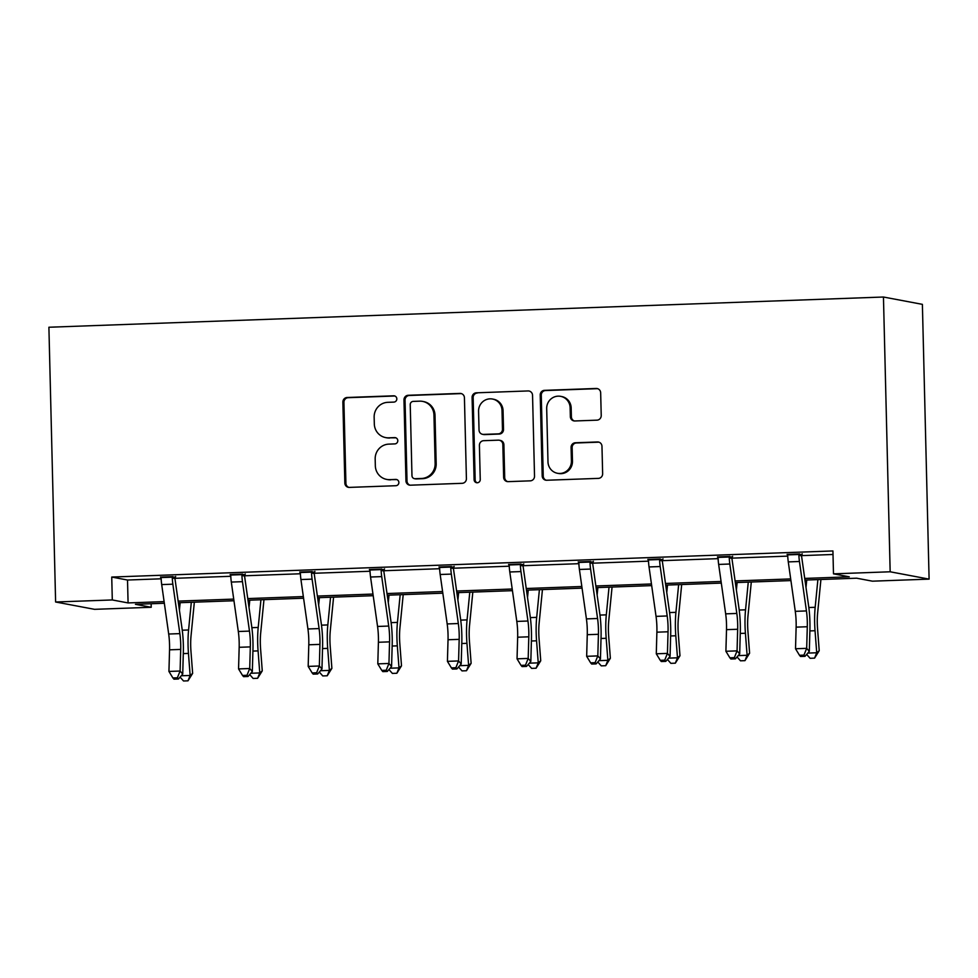 <?xml version="1.0" encoding="UTF-8"?>
<svg xmlns="http://www.w3.org/2000/svg" width="978" height="978" viewBox="0 0 978 978"><rect width="100%" height="100%" fill="white"/><g stroke="black" fill="none" stroke-linecap="round" stroke-linejoin="round"><path stroke-width="1.47" d="M396.824 398.841A3.154 3.068 -79.3 0 0 393.682 395.809L347.141 397.496A4.499 4.377 -79.3 0 0 342.875 402.141L344.843 483.059A4.499 4.377 -79.3 0 0 349.342 487.399L395.882 485.711A3.154 3.068 -79.3 0 0 396.383 479.464A3.154 3.068 -79.3 0 0 395.723 479.416L389.709 479.636A14.401 14.01 -79.3 0 1 375.332 465.76L375.173 459.012A14.401 14.01 -79.3 0 1 388.841 444.122L394.855 443.902A3.154 3.068 -79.3 0 0 395.369 437.667A3.154 3.068 -79.3 0 0 394.709 437.606L388.682 437.826A14.401 14.01 -79.3 0 1 374.317 423.951L374.146 417.215A14.401 14.01 -79.3 0 1 387.814 402.325L393.841 402.105A3.154 3.068 -79.3 0 0 396.824 398.841M394.867 396.004A3.154 3.068 -79.3 0 0 394.733 396.004L348.192 397.691A4.499 4.377 -79.3 0 0 343.926 402.349L345.906 483.254A4.499 4.377 -79.3 0 0 348.926 487.386M396.909 479.611A3.154 3.068 -79.3 0 0 396.787 479.611L389.709 479.636M395.882 437.814A3.154 3.068 -79.3 0 0 395.76 437.814L388.682 437.826M596.959 420.161A4.499 4.377 -79.3 0 0 601.226 415.516L600.663 392.814A4.499 4.377 -79.3 0 0 596.177 388.474L544.489 390.344A4.499 4.377 -79.3 0 0 540.223 395.002L542.191 475.907A4.499 4.377 -79.3 0 0 546.69 480.247L598.377 478.376A4.499 4.377 -79.3 0 0 602.644 473.719L601.971 446.31A4.499 4.377 -79.3 0 0 597.485 441.97L575.37 442.765A4.499 4.377 -79.3 0 0 571.091 447.423L571.421 461.017A12.042 11.712 -79.3 0 1 557.472 473.279A12.042 11.712 -79.3 0 1 547.986 461.873L546.69 408.596A12.042 11.712 -79.3 0 1 560.639 396.347A12.042 11.712 -79.3 0 1 570.125 407.753L570.345 416.628A4.499 4.377 -79.3 0 0 574.832 420.968L596.959 420.161M112.299 599.954L111.737 577.057L832.926 550.944L833.488 573.841L890.163 571.788L883.452 297.019L48.9 327.239L55.612 601.996L112.299 599.954L128.081 602.925L164.108 601.617M464.428 397.74A4.499 4.377 -79.3 0 0 459.941 393.413L408.254 395.283A4.499 4.377 -79.3 0 0 403.975 399.929L405.956 480.846A4.499 4.377 -79.3 0 0 410.454 485.186L462.142 483.315A4.499 4.377 -79.3 0 0 466.408 478.658L464.428 397.74M476.372 392.814L528.059 390.943A4.499 4.377 -79.3 0 1 532.545 395.283L534.526 476.188A4.499 4.377 -79.3 0 1 530.259 480.846L508.132 481.641A4.499 4.377 -79.3 0 1 503.646 477.313L502.839 444.489A4.499 4.377 -79.3 0 0 498.352 440.161L483.682 440.687A4.499 4.377 -79.3 0 0 479.403 445.345L480.247 479.501A3.154 3.068 -79.3 0 1 476.592 482.716A3.154 3.068 -79.3 0 1 474.11 479.721L472.093 397.471A4.499 4.377 -79.3 0 1 476.372 392.814L528.059 390.943M804.955 580.076L856.642 578.194L872.425 581.176L929.1 579.123L922.388 304.354L883.452 297.019M111.737 577.057L127.519 580.027L161.162 578.805M175.025 578.304L230.771 576.286M244.647 575.785L300.393 573.768M314.268 573.267L370.014 571.25M383.877 570.749L439.635 568.719M453.499 568.218L509.257 566.201M523.12 565.7L578.878 563.683M592.741 563.181L648.5 561.164M662.363 560.663L718.121 558.646M731.984 558.145L787.742 556.127M801.605 555.626L833.011 554.477M175.441 577.044L160.771 577.582M245.062 574.526L230.392 575.064M314.684 572.008L300.014 572.533M384.305 569.489L369.635 570.015M453.926 566.971L439.256 567.497M523.548 564.453L508.878 564.978M593.169 561.922L578.499 562.46M662.791 559.404L648.121 559.942M732.412 556.885L717.742 557.411M802.033 554.367L787.351 554.893M151.138 603.744L151.223 607.277L94.548 609.331L55.612 601.996M929.1 579.123L890.163 571.788M804.723 578.426L849.271 576.812L833.488 573.841M178.143 601.115L233.73 599.098M247.764 598.585L303.351 596.58M317.385 596.067L372.973 594.062M386.995 593.548L442.582 591.531M456.616 591.03L512.203 589.013M526.237 588.511L581.824 586.494M595.859 585.981L651.446 583.976M665.48 583.463L721.067 581.458M735.101 580.944L790.689 578.927M164.341 603.267L135.441 604.306L151.223 607.277M790.921 580.577L735.334 582.595M721.299 583.096L665.712 585.113M651.678 585.614L596.091 587.631M582.057 588.145L526.47 590.15M512.435 590.663L456.848 592.668M442.826 593.181L387.239 595.199M373.205 595.7L317.618 597.717M303.583 598.218L247.996 600.235M233.962 600.749L178.375 602.754M127.519 580.027L128.081 602.925M385.662 437.606L386.713 437.802A14.401 14.01 -79.3 0 0 389.733 438.034M386.689 479.403L387.74 479.611A14.401 14.01 -79.3 0 0 390.76 479.831M461.408 393.608A4.499 4.377 -79.3 0 0 460.993 393.608L409.305 395.479A4.499 4.377 -79.3 0 0 405.039 400.136L407.007 481.042A4.499 4.377 -79.3 0 0 410.039 485.174M413.229 401.396A3.154 3.068 -79.3 0 0 410.234 404.66L411.97 475.675A3.154 3.068 -79.3 0 0 415.112 478.719L421.469 478.486A14.401 14.01 -79.3 0 0 435.137 463.596L433.951 415.051A14.401 14.01 -79.3 0 0 419.574 401.163L413.229 401.396M414.452 478.67L415.503 478.865A3.154 3.068 -79.3 0 0 416.163 478.914L415.112 478.719M422.594 401.396L423.645 401.591A14.401 14.01 -79.3 0 1 435.002 415.247L436.188 463.792A14.401 14.01 -79.3 0 1 422.52 478.682L416.163 478.914M499.293 440.234L500.345 440.43A4.499 4.377 -79.3 0 1 503.89 444.697L504.697 477.508A4.499 4.377 -79.3 0 0 507.729 481.641M477.423 393.009A4.499 4.377 -79.3 0 0 473.156 397.667L475.161 479.929A3.154 3.068 -79.3 0 0 477.13 482.765M502.007 410.442A12.042 11.712 -79.3 0 0 492.521 399.036A12.042 11.712 -79.3 0 0 478.572 411.298L479.037 430.063A4.499 4.377 -79.3 0 0 483.523 434.391L498.193 433.865A4.499 4.377 -79.3 0 0 502.472 429.208L502.007 410.442L503.059 410.638A12.042 11.712 -79.3 0 0 493.572 399.232L492.521 399.036M482.582 434.33L483.633 434.525A4.499 4.377 -79.3 0 0 484.575 434.599L483.523 434.391M503.059 410.638L503.523 429.415A4.499 4.377 -79.3 0 1 499.257 434.061L484.575 434.599M560.639 396.347L561.69 396.542A12.042 11.712 -79.3 0 1 571.176 407.948L571.396 416.824A4.499 4.377 -79.3 0 0 574.416 420.968M557.472 473.279L558.536 473.474A12.042 11.712 -79.3 0 0 572.472 461.213L571.421 461.017M598.952 442.166A4.499 4.377 -79.3 0 0 598.536 442.166L576.421 442.973A4.499 4.377 -79.3 0 0 572.142 447.618L572.472 461.213M597.644 388.682A4.499 4.377 -79.3 0 0 597.228 388.669L545.541 390.552A4.499 4.377 -79.3 0 0 541.274 395.198L543.242 476.115A4.499 4.377 -79.3 0 0 546.274 480.247M194.341 602.179L191.052 635.724A22.934 5.232 87.9 0 0 190.967 651.348L192.642 673.39L187.984 680.822L183.522 680.981L180.086 677.106M181.236 675.774L190.135 675.456L188.461 653.414A34.401 7.848 -92.1 0 1 188.583 629.979L191.309 602.289M179.414 610.138L180.148 602.692M187.984 680.822L190.135 675.456L192.642 673.39M160.526 576.996L161.138 578.414A16.051 3.655 87.9 0 0 161.7 584.587L168.693 634.025A22.934 5.232 -92.1 0 1 169.549 649.82L168.937 671.434L180.099 671.03L182.727 674.062L183.326 652.448A34.401 7.848 87.9 0 0 182.055 628.744L175.05 579.306A4.584 1.051 -92.1 0 1 174.964 578.511L172.299 578.01A16.051 3.655 87.9 0 0 172.849 584.184L179.854 633.622A22.934 5.232 -92.1 0 1 180.71 649.416L180.099 671.03L177.373 677.803L172.91 677.962L173.962 679.184L178.424 679.013L177.373 677.803M172.299 578.01L172.813 576.555M175.661 576.445L174.964 578.511M178.424 679.013L182.727 674.062M168.937 671.434L172.91 677.962M263.962 599.661L260.674 633.206A22.934 5.232 87.9 0 0 260.588 648.83L262.263 670.871L257.605 678.292L253.143 678.463L249.708 674.575M250.857 673.255L259.757 672.937L258.082 650.896A34.401 7.848 -92.1 0 1 258.204 627.46L260.93 599.771M249.035 607.619L249.769 600.174M257.605 678.292L259.757 672.937L262.263 670.871M333.584 597.142L330.295 630.688A22.934 5.232 87.9 0 0 330.209 646.311L331.884 668.353L327.227 675.774L322.764 675.932L319.329 672.057M320.478 670.737L329.378 670.407L327.703 648.377A34.401 7.848 -92.1 0 1 327.826 624.93L330.552 597.24M318.657 605.101L319.39 597.656M327.227 675.774L329.378 670.407L331.884 668.353M230.148 574.477L230.759 575.895A16.051 3.655 87.9 0 0 231.309 582.069L238.314 631.507A22.934 5.232 -92.1 0 1 239.17 647.302L238.559 668.915L249.72 668.512L252.336 671.531L252.947 649.93A34.401 7.848 87.9 0 0 251.676 626.226L244.671 576.788A4.584 1.051 -92.1 0 1 244.586 575.993L241.921 575.492A16.051 3.655 87.9 0 0 242.471 581.665L249.476 631.103A22.934 5.232 -92.1 0 1 250.319 646.898L249.72 668.512L246.994 675.285L242.532 675.443L243.583 676.654L248.045 676.495L246.994 675.285M241.921 575.492L242.434 574.037M245.282 573.927L244.586 575.993M248.045 676.495L252.336 671.531M238.559 668.915L242.532 675.443M299.769 571.959L300.38 573.377A16.051 3.655 87.9 0 0 300.931 579.551L307.936 628.976A22.934 5.232 -92.1 0 1 308.791 644.783L308.18 666.397L319.341 665.994L321.958 669.013L322.569 647.399A34.401 7.848 87.9 0 0 321.297 623.707L314.293 574.269A4.584 1.051 -92.1 0 1 314.195 573.475L311.542 572.974A16.051 3.655 87.9 0 0 312.092 579.147L319.097 628.573A22.934 5.232 -92.1 0 1 319.94 644.38L319.341 665.994L316.615 672.766L312.153 672.925L313.204 674.135L317.667 673.976L316.615 672.766M311.542 572.974L312.055 571.519M314.904 571.409L314.195 573.475M317.667 673.976L321.958 669.013M308.18 666.397L312.153 672.925M403.205 594.612L399.904 628.169A22.934 5.232 87.9 0 0 399.831 643.793L401.506 665.835L396.848 673.255L392.386 673.414L388.951 669.539M390.1 668.218L399 667.888L397.325 645.847A34.401 7.848 -92.1 0 1 397.447 622.411L400.173 594.722M388.278 602.582L389.012 595.125M396.848 673.255L399 667.888L401.506 665.835M472.826 592.093L469.526 625.651A22.934 5.232 87.9 0 0 469.44 641.275L471.127 663.316L466.469 670.737L462.007 670.896L458.56 667.02M459.709 665.688L468.621 665.37L466.946 643.328A34.401 7.848 -92.1 0 1 467.068 619.893L469.782 592.203M457.9 600.064L458.633 592.607M466.469 670.737L468.621 665.37L471.127 663.316M542.448 589.575L539.147 623.12A22.934 5.232 87.9 0 0 539.061 638.744L540.736 660.786L536.091 668.218L531.629 668.377L528.181 664.502M529.33 663.17L538.242 662.852L536.567 640.81A34.401 7.848 -92.1 0 1 536.69 617.375L539.404 589.685M527.521 597.546L528.254 590.089M536.091 668.218L538.242 662.852L540.736 660.786M369.391 569.44L370.002 570.859A16.051 3.655 87.9 0 0 370.552 577.02L377.557 626.458A22.934 5.232 -92.1 0 1 378.413 642.265L377.801 663.866L388.951 663.463L391.579 666.495L392.19 644.881A34.401 7.848 87.9 0 0 390.919 621.189L383.914 571.751A4.584 1.051 -92.1 0 1 383.816 570.956L381.151 570.455A16.051 3.655 87.9 0 0 381.713 576.617L388.718 626.054A22.934 5.232 -92.1 0 1 389.562 641.861L388.951 663.463L386.237 670.248L381.775 670.407L382.826 671.617L387.288 671.458L386.237 670.248M381.151 570.455L381.677 568.988M384.525 568.89L383.816 570.956M387.288 671.458L391.579 666.495M377.801 663.866L381.775 670.407M439.012 566.922L439.623 568.34A16.051 3.655 87.9 0 0 440.173 574.502L447.178 623.94A22.934 5.232 -92.1 0 1 448.034 639.746L447.423 661.348L458.572 660.945L461.2 663.976L461.812 642.363A34.401 7.848 87.9 0 0 460.528 618.658L453.535 569.233A4.584 1.051 -92.1 0 1 453.437 568.438L450.772 567.937A16.051 3.655 87.9 0 0 451.335 574.098L458.327 623.536A22.934 5.232 -92.1 0 1 459.183 639.343L458.572 660.945L455.858 667.73L451.396 667.888L452.447 669.099L456.909 668.94L455.858 667.73M450.772 567.937L451.298 566.47M454.147 566.372L453.437 568.438M456.909 668.94L461.2 663.976M447.423 661.348L451.396 667.888M508.621 564.392L509.245 565.81A16.051 3.655 87.9 0 0 509.795 571.983L516.8 621.421A22.934 5.232 -92.1 0 1 517.655 637.216L517.044 658.83L528.193 658.426L530.822 661.458L531.433 639.844A34.401 7.848 87.9 0 0 530.149 616.14L523.157 566.702A4.584 1.051 -92.1 0 1 523.059 565.907L520.394 565.406A16.051 3.655 87.9 0 0 520.956 571.58L527.949 621.018A22.934 5.232 -92.1 0 1 528.805 636.812L528.193 658.426L525.479 665.199L521.017 665.37L522.069 666.58L526.531 666.409L525.479 665.199M520.394 565.406L520.919 563.951M523.768 563.854L523.059 565.907M526.531 666.409L530.822 661.458M517.044 658.83L521.017 665.37M612.069 587.057L608.768 620.602A22.934 5.232 87.9 0 0 608.683 636.226L610.358 658.267L605.712 665.7L601.25 665.859L597.803 661.984M598.952 660.651L607.864 660.333L606.189 638.292A34.401 7.848 -92.1 0 1 606.311 614.856L609.025 587.167M597.142 595.015L597.876 587.57M605.712 665.7L607.864 660.333L610.358 658.267M578.242 561.873L578.866 563.291A16.051 3.655 87.9 0 0 579.416 569.465L586.421 618.903A22.934 5.232 -92.1 0 1 587.265 634.698L586.666 656.311L597.815 655.908L600.443 658.928L601.054 637.326A34.401 7.848 87.9 0 0 599.771 613.622L592.778 564.184A4.584 1.051 -92.1 0 1 592.68 563.389L590.015 562.888A16.051 3.655 87.9 0 0 590.578 569.062L597.57 618.499A22.934 5.232 -92.1 0 1 598.426 634.294L597.815 655.908L595.101 662.681L590.639 662.84L591.69 664.05L596.152 663.891L595.101 662.681M590.015 562.888L590.541 561.433M593.389 561.323L592.68 563.389M596.152 663.891L600.443 658.928M586.666 656.311L590.639 662.84M681.69 584.538L678.39 618.084A22.934 5.232 87.9 0 0 678.304 633.707L679.979 655.749L675.333 663.17L670.871 663.341L667.424 659.453M668.573 658.133L677.485 657.815L675.798 635.773A34.401 7.848 -92.1 0 1 675.932 612.338L678.646 584.648M666.764 592.497L667.497 585.052M675.333 663.17L677.485 657.815L679.979 655.749M647.864 559.355L648.487 560.773A16.051 3.655 87.9 0 0 649.037 566.947L656.042 616.372A22.934 5.232 -92.1 0 1 656.886 632.179L656.287 653.793L667.436 653.39L670.064 656.409L670.676 634.808A34.401 7.848 87.9 0 0 669.392 611.103L662.399 561.665A4.584 1.051 -92.1 0 1 662.302 560.871L659.637 560.37A16.051 3.655 87.9 0 0 660.199 566.543L667.192 615.969A22.934 5.232 -92.1 0 1 668.047 631.776L667.436 653.39L664.722 660.162L660.26 660.321L661.299 661.531L665.774 661.372L664.722 660.162M659.637 560.37L660.162 558.915M663.011 558.805L662.302 560.871M665.774 661.372L670.064 656.409M656.287 653.793L660.26 660.321M751.3 582.008L748.011 615.565A22.934 5.232 87.9 0 0 747.925 631.189L749.6 653.231L744.955 660.651L740.493 660.81L737.045 656.935M738.194 655.615L747.106 655.284L745.419 633.243A34.401 7.848 -92.1 0 1 745.554 609.807L748.268 582.118M736.385 589.978L737.119 582.521M744.955 660.651L747.106 655.284L749.6 653.231M717.485 556.837L718.096 558.255A16.051 3.655 87.9 0 0 718.659 564.428L725.664 613.854A22.934 5.232 -92.1 0 1 726.507 629.661L725.896 651.275L737.057 650.871L739.686 653.891L740.297 632.277A34.401 7.848 87.9 0 0 739.013 608.585L732.021 559.147A4.584 1.051 -92.1 0 1 731.923 558.352L729.258 557.851A16.051 3.655 87.9 0 0 729.82 564.013L736.813 613.45A22.934 5.232 -92.1 0 1 737.669 629.257L737.057 650.871L734.344 657.644L729.869 657.803L730.921 659.013L735.383 658.854L734.344 657.644M729.258 557.851L729.771 556.384M732.62 556.286L731.923 558.352M735.383 658.854L739.686 653.891M725.896 651.275L729.869 657.803M820.921 579.489L817.632 613.047A22.934 5.232 87.9 0 0 817.547 628.671L819.222 650.712L814.576 658.133L810.102 658.292L806.667 654.416M807.816 653.096L816.716 652.766L815.041 630.724A34.401 7.848 -92.1 0 1 815.175 607.289L817.889 579.599M806.006 587.46L806.728 580.003M814.576 658.133L816.716 652.766L819.222 650.712M787.107 554.318L787.718 555.736A16.051 3.655 87.9 0 0 788.28 561.898L795.273 611.336A22.934 5.232 -92.1 0 1 796.129 627.142L795.517 648.744L806.679 648.341L809.307 651.372L809.918 629.759A34.401 7.848 87.9 0 0 808.635 606.054L801.642 556.629A4.584 1.051 -92.1 0 1 801.544 555.834L798.879 555.333A16.051 3.655 87.9 0 0 799.442 561.494L806.434 610.932A22.934 5.232 -92.1 0 1 807.29 626.739L806.679 648.341L803.953 655.126L799.491 655.284L800.542 656.495L805.004 656.336L803.953 655.126M798.879 555.333L799.393 553.866M802.241 553.768L801.544 555.834M805.004 656.336L809.307 651.372M795.517 648.744L799.491 655.284M394.733 396.004L393.682 395.809M396.787 479.611L395.723 479.416M395.76 437.814L394.709 437.606M345.906 483.254L344.843 483.059M343.926 402.349L342.875 402.141M348.192 397.691L347.141 397.496M407.007 481.042L405.956 480.846M405.039 400.136L403.975 399.929M409.305 395.479L408.254 395.283M460.993 393.608L459.941 393.413M422.52 478.682L421.469 478.486M436.188 463.792L435.137 463.596M435.002 415.247L433.951 415.051M504.697 477.508L503.646 477.313M503.89 444.697L502.839 444.489M475.161 479.929L474.11 479.721M473.156 397.667L472.093 397.471M499.257 434.061L498.193 433.865M503.523 429.415L502.472 429.208M571.396 416.824L570.345 416.628M571.176 407.948L570.125 407.753M572.142 447.618L571.091 447.423M576.421 442.973L575.37 442.765M598.536 442.166L597.485 441.97M543.242 476.115L542.191 475.907M541.274 395.198L540.223 395.002M545.541 390.552L544.489 390.344M597.228 388.669L596.177 388.474M183.302 653.597L188.461 653.414M182.25 630.211L188.583 629.979M172.776 576.641L160.563 577.093M179.854 633.622L168.693 634.025M180.71 649.416L169.549 649.82M172.849 584.184L161.7 584.587M252.923 651.079L258.082 650.896M251.872 627.68L258.204 627.46M322.544 648.561L327.703 648.377M321.493 625.162L327.826 624.93M242.397 574.123L230.185 574.563M249.476 631.103L238.314 631.507M250.319 646.898L239.17 647.302M242.471 581.665L231.309 582.069M312.019 571.604L299.806 572.044M319.097 628.573L307.936 628.976M319.94 644.38L308.791 644.783M312.092 579.147L300.931 579.551M392.166 646.042L397.325 645.847M391.114 622.644L397.447 622.411M461.775 643.512L466.946 643.328M460.736 620.125L467.068 619.893M531.396 640.993L536.567 640.81M530.357 617.607L536.69 617.375M381.64 569.086L369.427 569.526M388.718 626.054L377.557 626.458M389.562 641.861L378.413 642.265M381.713 576.617L370.552 577.02M451.261 566.568L439.049 567.008M458.327 623.536L447.178 623.94M459.183 639.343L448.034 639.746M451.335 574.098L440.173 574.502M520.883 564.049L508.67 564.489M527.949 621.018L516.8 621.421M528.805 636.812L517.655 637.216M520.956 571.58L509.795 571.983M601.018 638.475L606.189 638.292M599.966 615.076L606.311 614.856M590.504 561.519L578.279 561.971M597.57 618.499L586.421 618.903M598.426 634.294L587.265 634.698M590.578 569.062L579.416 569.465M670.639 635.957L675.798 635.773M669.588 612.558L675.932 612.338M660.126 559L647.901 559.44M667.192 615.969L656.042 616.372M668.047 631.776L656.886 632.179M660.199 566.543L649.037 566.947M740.26 633.438L745.419 633.243M739.209 610.04L745.554 609.807M729.747 556.482L717.522 556.922M736.813 613.45L725.664 613.854M737.669 629.257L726.507 629.661M729.82 564.013L718.659 564.428M809.882 630.92L815.041 630.724M808.83 607.521L815.175 607.289M799.368 553.964L787.143 554.404M806.434 610.932L795.273 611.336M807.29 626.739L796.129 627.142M799.442 561.494L788.28 561.898"/></g></svg>
